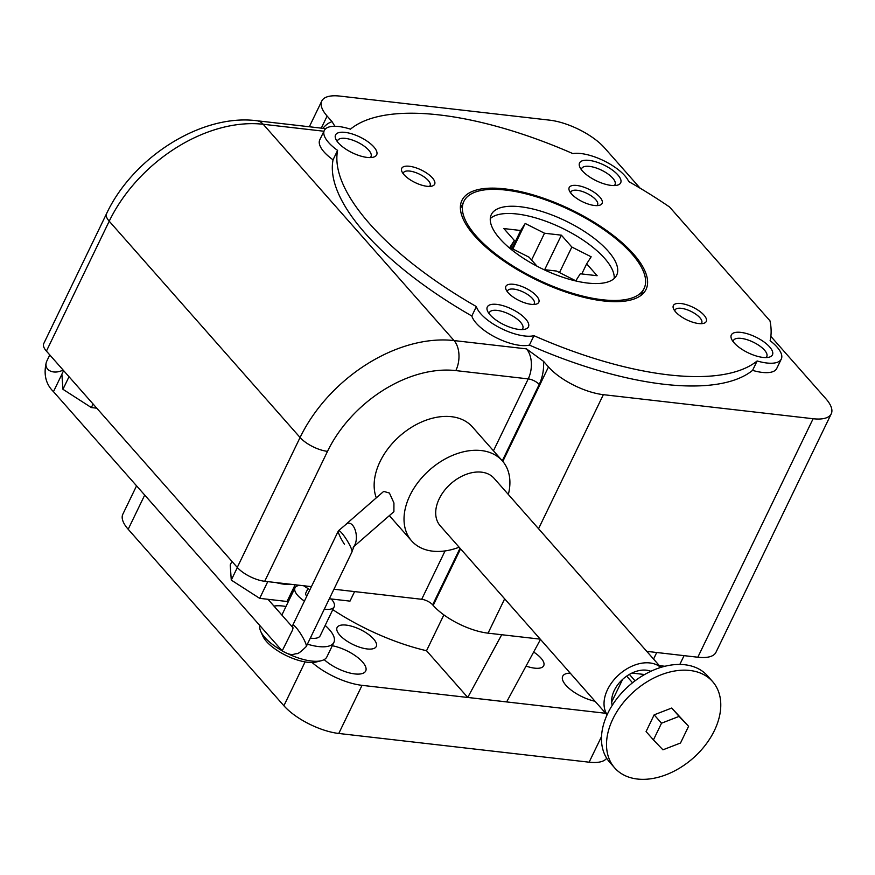 <?xml version="1.0" encoding="UTF-8"?>
<svg xmlns="http://www.w3.org/2000/svg" width="875" height="875" viewBox="0 0 875 875"><rect width="100%" height="100%" fill="white"/><g stroke="black" fill="none" stroke-linecap="round" stroke-linejoin="round"><path stroke-width="1.31" d="M611.866 703.806L612.642 704.692M612.894 718.933A65.275 44.548 138.6 0 0 614.709 767.944A65.275 44.548 138.6 0 0 665.503 774.977A65.275 44.548 138.6 0 0 714.394 730.581A65.275 44.548 138.6 0 0 712.589 681.57A65.275 44.548 138.6 0 0 661.795 674.527A65.275 44.548 138.6 0 0 612.894 718.933M712.589 681.57L707.536 675.85A65.275 44.548 138.6 0 0 656.742 668.806A65.275 44.548 138.6 0 0 607.852 713.213A65.275 44.548 138.6 0 0 609.656 762.212L614.709 767.944M650.836 671.3A27.202 18.561 138.6 0 0 614.305 690.375A27.202 18.561 138.6 0 0 612.205 705.392M660.734 667.439A35.897 24.5 138.6 0 0 607.534 689.598A35.897 24.5 138.6 0 0 607.141 714.733M660.898 667.384L494.036 478.264A35.897 24.5 138.6 0 0 466.102 474.392A35.897 24.5 138.6 0 0 439.206 498.816A35.897 24.5 138.6 0 0 440.202 525.766L607.064 714.886M49.788 354.922L46.878 360.938A12.622 9.034 -22.5 0 0 46.211 362.742A12.622 9.034 -22.5 0 0 47.556 368.998A12.622 9.034 -22.5 0 0 63.109 370.027M346.084 524.191L383.698 491.389L389.43 493.052L393.936 502.961L393.903 511.667L353.128 547.214A12.622 6.694 -95.7 0 0 354.123 546.098L352.045 551.523A12.622 2.144 -121.7 0 1 351.958 551.972L306.272 646.483A12.622 2.144 -121.7 0 1 306.217 646.57C301.109 651.689 297.872 654.052 296.505 653.691C293.289 653.877 292.217 656.655 282.188 650.88L53.463 391.65L61.895 374.27M282.188 650.88L292.622 629.891M306.272 646.483A12.622 2.144 -121.7 0 0 303.483 638.597A12.622 2.144 -121.7 0 0 296.253 627.747A12.622 2.144 -121.7 0 0 292.688 625.384A12.622 2.144 -121.7 0 0 292.873 627.397M352.045 551.523A12.622 2.144 -121.7 0 0 341.939 533.236A12.622 2.144 -121.7 0 0 338.439 530.775A12.622 2.144 -121.7 0 0 338.373 530.863A12.622 2.144 -121.7 0 0 344.466 544.305M354.123 546.098A12.622 6.694 -95.7 0 0 352.548 525.197A12.622 6.694 -95.7 0 0 346.905 523.611L338.439 530.775M376.294 497.853A60.484 41.278 -41.4 0 1 380.056 461.595A60.484 41.278 -41.4 0 1 425.37 420.448A60.484 41.278 -41.4 0 1 472.445 426.967L502.316 460.83A60.484 41.278 138.6 0 0 455.252 454.311A60.484 41.278 138.6 0 0 409.938 495.458A60.484 41.278 138.6 0 0 411.611 540.87A60.484 41.278 138.6 0 0 459.134 547.225M599.856 197.116A18.277 7 -154.2 0 1 599.364 205.33A18.277 7 -154.2 0 1 571.441 193.856A18.277 7 -154.2 0 1 569.417 190.859A18.277 7 -154.2 0 1 579.13 185.839A18.277 7 -154.2 0 1 599.856 197.116M596.914 205.625A14.798 5.666 25.8 0 0 597.57 204.816A14.798 5.666 25.8 0 0 595.755 199.697A14.798 5.666 25.8 0 0 581.733 191.297A14.798 5.666 25.8 0 0 570.927 191.942A14.798 5.666 25.8 0 0 570.708 192.959M704.014 315.153A18.277 7 -154.2 0 1 703.511 323.378A18.277 7 -154.2 0 1 675.598 311.894A18.277 7 -154.2 0 1 673.564 308.897A18.277 7 -154.2 0 1 683.277 303.887A18.277 7 -154.2 0 1 704.014 315.153M701.061 323.673A14.798 5.666 25.8 0 0 701.728 322.864A14.798 5.666 25.8 0 0 699.902 317.745A14.798 5.666 25.8 0 0 685.891 309.334A14.798 5.666 25.8 0 0 675.084 309.98A14.798 5.666 25.8 0 0 674.855 311.008M536.55 295.947A18.277 7 -154.2 0 1 536.047 304.172A18.277 7 -154.2 0 1 508.134 292.688A18.277 7 -154.2 0 1 506.1 289.691A18.277 7 -154.2 0 1 515.823 284.67A18.277 7 -154.2 0 1 536.55 295.947M533.597 304.467A14.798 5.666 25.8 0 0 534.264 303.647A14.798 5.666 25.8 0 0 532.448 298.528A14.798 5.666 25.8 0 0 518.427 290.128A14.798 5.666 25.8 0 0 507.62 290.773A14.798 5.666 25.8 0 0 507.391 291.791M432.403 177.909A18.277 7 -154.2 0 1 431.9 186.123A18.277 7 -154.2 0 1 403.977 174.65A18.277 7 -154.2 0 1 401.953 171.653A18.277 7 -154.2 0 1 411.666 166.633A18.277 7 -154.2 0 1 432.403 177.909M429.45 186.419A14.798 5.666 25.8 0 0 430.106 185.609A14.798 5.666 25.8 0 0 428.291 180.491A14.798 5.666 25.8 0 0 414.28 172.091A14.798 5.666 25.8 0 0 403.473 172.736A14.798 5.666 25.8 0 0 403.244 173.753M769.65 346.938A22.848 8.75 -154.2 0 1 769.027 357.208A22.848 8.75 -154.2 0 1 734.125 342.858A22.848 8.75 -154.2 0 1 731.587 339.117A22.848 8.75 -154.2 0 1 743.728 332.85A22.848 8.75 -154.2 0 1 769.65 346.938M765.964 357.58A18.495 7.088 25.8 0 0 766.784 356.562A18.495 7.088 25.8 0 0 764.52 350.164A18.495 7.088 25.8 0 0 746.998 339.664A18.495 7.088 25.8 0 0 733.491 340.473A18.495 7.088 25.8 0 0 733.206 341.742M617.881 174.934A22.848 8.75 -154.2 0 1 617.258 185.205A22.848 8.75 -154.2 0 1 582.356 170.855A22.848 8.75 -154.2 0 1 579.83 167.114A22.848 8.75 -154.2 0 1 591.97 160.847A22.848 8.75 -154.2 0 1 617.881 174.934M614.195 185.577A18.495 7.088 25.8 0 0 615.027 184.559A18.495 7.088 25.8 0 0 612.752 178.161A18.495 7.088 25.8 0 0 595.23 167.661A18.495 7.088 25.8 0 0 581.722 168.459A18.495 7.088 25.8 0 0 581.438 169.739M373.866 146.945A22.848 8.75 -154.2 0 1 373.242 157.216A22.848 8.75 -154.2 0 1 338.341 142.866A22.848 8.75 -154.2 0 1 335.814 139.125A22.848 8.75 -154.2 0 1 347.955 132.847A22.848 8.75 -154.2 0 1 373.866 146.945M370.18 157.588A18.495 7.088 25.8 0 0 371.011 156.57A18.495 7.088 25.8 0 0 368.736 150.172A18.495 7.088 25.8 0 0 351.214 139.672A18.495 7.088 25.8 0 0 337.706 140.47A18.495 7.088 25.8 0 0 337.422 141.75M525.634 318.948A22.848 8.75 -154.2 0 1 525.011 329.219A22.848 8.75 -154.2 0 1 490.109 314.869A22.848 8.75 -154.2 0 1 487.572 311.128A22.848 8.75 -154.2 0 1 499.712 304.861A22.848 8.75 -154.2 0 1 525.634 318.948M521.948 329.591A18.495 7.088 25.8 0 0 522.769 328.573A18.495 7.088 25.8 0 0 520.505 322.175A18.495 7.088 25.8 0 0 502.983 311.675A18.495 7.088 25.8 0 0 489.475 312.473A18.495 7.088 25.8 0 0 489.191 313.753M499.866 238.689A69.617 26.666 25.8 0 0 565.83 278.239A69.617 26.666 25.8 0 0 616.678 275.198A69.617 26.666 25.8 0 0 608.125 251.114A69.617 26.666 25.8 0 0 542.161 211.564A69.617 26.666 25.8 0 0 491.312 214.594A69.617 26.666 25.8 0 0 499.866 238.689M614.217 278.48A69.617 26.666 25.8 0 0 604.625 258.344A69.617 26.666 25.8 0 0 543.441 220.38A69.617 26.666 25.8 0 0 490.284 218.564M631.816 253.827A100.078 38.336 25.8 0 0 536.987 196.984A100.078 38.336 25.8 0 0 463.892 201.338A100.078 38.336 25.8 0 0 476.186 235.977A100.078 38.336 25.8 0 0 571.003 292.819A100.078 38.336 25.8 0 0 644.098 288.455A100.078 38.336 25.8 0 0 631.816 253.827M474.491 235.78A102.255 39.167 25.8 0 0 571.375 293.858A102.255 39.167 25.8 0 0 646.056 289.406A102.255 39.167 25.8 0 0 633.5 254.023A102.255 39.167 25.8 0 0 536.616 195.945A102.255 39.167 25.8 0 0 461.934 200.397A102.255 39.167 25.8 0 0 474.491 235.78M337.597 150.402A237.147 90.825 25.8 0 0 369.611 223.748A237.147 90.825 25.8 0 0 476.372 306.589A34.814 13.333 25.8 0 0 480.802 313.808A34.814 13.333 25.8 0 0 533.947 335.683L529.408 345.089A237.147 90.825 25.8 0 0 752.577 370.377A34.814 13.333 25.8 0 0 776.737 368.473L781.288 359.067A34.814 13.333 25.8 0 0 770.12 340.692A237.147 90.825 25.8 0 0 769.978 320.819L669.572 207.014A237.147 90.825 25.8 0 0 628.709 181.562A34.814 13.333 25.8 0 0 604.658 161.164A34.814 13.333 25.8 0 0 572.841 153.595A237.147 90.825 25.8 0 0 350.459 129.172A34.814 13.333 25.8 0 0 324.308 130.463A34.814 13.333 25.8 0 0 328.584 142.505A34.814 13.333 25.8 0 0 337.597 150.402L333.047 159.819A237.147 90.825 25.8 0 0 365.061 233.155A237.147 90.825 25.8 0 0 471.822 315.995A34.814 13.333 25.8 0 0 476.252 323.214A34.814 13.333 25.8 0 0 529.408 345.089M476.372 306.589L471.822 315.995M324.308 130.463L319.769 139.869A34.814 13.333 25.8 0 0 324.034 151.911A34.814 13.333 25.8 0 0 333.047 159.819M533.652 652.039A21.755 8.334 -154.2 0 1 541.045 658.175A21.755 8.334 -154.2 0 1 543.714 665.711A21.755 8.334 -154.2 0 1 526.061 666.061M595.066 701.28A26.108 9.997 -154.2 0 1 565.917 685.278A26.108 9.997 -154.2 0 1 562.712 676.244A26.108 9.997 -154.2 0 1 570.205 673.116M373.581 638.969A21.755 8.334 -154.2 0 1 376.261 646.494A21.755 8.334 -154.2 0 1 360.369 647.445A21.755 8.334 -154.2 0 1 339.752 635.086A21.755 8.334 -154.2 0 1 337.083 627.561A21.755 8.334 -154.2 0 1 352.975 626.609A21.755 8.334 -154.2 0 1 373.581 638.969M332.281 645.728A26.108 9.997 -154.2 0 1 362.502 661.948A26.108 9.997 -154.2 0 1 365.706 670.983A26.108 9.997 -154.2 0 1 348.502 672.667A26.108 9.997 -154.2 0 1 324.177 659.608M309.323 126.755L321.781 101.008A43.509 16.669 25.8 0 1 339.916 96.097L549.675 120.159A43.509 16.669 25.8 0 1 604.548 147.886L640.095 188.169M770.864 336.383L825.902 398.77A43.509 16.669 25.8 0 1 831.25 413.82A43.509 16.669 25.8 0 1 813.116 418.731L603.356 394.669L538.552 528.719M291.134 584.314A34.814 13.333 -154.2 0 1 275.909 582.564M533.947 335.683A237.147 90.825 25.8 0 0 757.127 360.97A34.814 13.333 25.8 0 0 781.288 359.067M305.091 661.894L283.894 705.742A43.509 16.669 25.8 0 0 338.767 733.469L589.127 762.191A43.509 16.669 25.8 0 0 606.692 758.242M283.894 705.742L128.188 529.266A43.509 16.669 -154.2 0 1 122.839 514.205L136.566 485.833M312.102 662.495A43.509 16.669 25.8 0 0 362.042 685.344L605.653 713.278M540.488 639.428L506.647 701.903L467.742 697.441L501.714 634.725M332.795 609.667A121.844 46.659 25.8 0 0 426.53 650.727L467.742 697.441M294.372 589.159L293.059 589.006M443.866 614.884L426.53 650.727M46.419 351.116L237.267 567.416L300.081 437.5L109.222 221.2L46.419 351.116A21.755 8.334 -154.2 0 1 43.75 343.58L106.553 213.664A21.755 8.334 25.8 0 0 109.222 221.2A130.539 89.097 138.6 0 1 263.211 124.272L454.059 340.572L526.455 348.873L543.539 361.342A30.461 18.966 96.5 0 1 539.208 384.442L502.294 460.808M460.02 548.242L432.666 604.833A8.706 3.336 25.8 0 0 421.695 599.287L333.955 589.225M311.413 586.644L264.709 581.284A21.755 8.334 -154.2 0 1 237.267 567.416M502.819 461.409L548.483 366.942L543.539 361.342M432.666 604.833L433.191 605.434L460.556 548.833M831.25 413.82L715.958 652.312A43.509 16.669 -154.2 0 1 697.823 657.223L646.767 651.361M540.236 639.144L488.064 633.161A43.509 16.669 -154.2 0 1 433.191 605.434M321.781 101.008A43.509 16.669 25.8 0 0 327.119 116.058L332.062 121.669L334.873 126.284M548.483 366.942A43.509 16.669 25.8 0 0 603.356 394.669M757.127 360.97L752.577 370.377M543.823 269.587L556.467 271.042L575.794 280.809L580.289 273.777L597.144 275.713L586.666 263.834L591.161 256.802L571.845 247.045L559.497 272.573M512.859 249.003L525.208 223.475L520.702 230.497L503.858 228.572L514.336 240.439L509.83 247.472L529.145 257.239L537.086 266.241M525.208 223.475L544.523 233.231L561.367 235.167L571.845 247.045M514.336 240.439L510.716 247.92M520.702 230.497L511.973 248.555M531.584 259.995L544.523 233.231M544.677 269.686L561.367 235.167M586.666 263.834L581.777 273.941M295.116 584.773L287.033 601.486L259.678 598.347L231.273 580.092L237.355 567.514M259.678 598.347L267.761 581.634M231.273 580.092L230.223 564.966L231.952 561.389M653.559 659.061L656.72 652.509M679.82 664.442L684.064 655.638M664.912 666.269L659.356 665.634M96.786 408.188L91.35 407.564L62.945 389.298L61.884 374.183L63.612 370.606M91.35 407.564L93.078 403.988M62.945 389.298L69.027 376.731M508.342 494.473A60.484 41.278 138.6 0 0 502.316 460.83M688.581 726.294L679.087 716.384L661.522 723.198L653.439 739.911L662.933 749.82L680.509 743.017L688.581 726.294L671.727 708.039L654.15 714.842L646.078 731.566L653.439 739.911M661.522 723.198L654.15 714.842M679.087 716.384L671.727 708.039M644.623 674.516L631.903 673.061M629.388 674.395L635.042 680.816M622.606 679.383L611.669 702.013M632.527 682.763L626.675 676.123M309.892 589.783L303.603 585.747M354.594 591.587L349.989 601.125L329.35 598.752M288.334 653.942A36.991 14.164 25.8 0 0 321.344 660.702L316.334 661.97A32.638 12.502 -154.2 0 1 266.47 641.473A32.638 12.502 -154.2 0 1 262.85 636.125L260.739 631.4A36.991 14.164 25.8 0 0 264.841 637.459A36.991 14.164 25.8 0 0 282.012 650.672M259.93 625.658A36.991 14.164 25.8 0 0 260.739 631.4M307.398 644.153A36.991 14.164 25.8 0 0 333.9 642.381A36.991 14.164 25.8 0 0 329.35 629.584A36.991 14.164 25.8 0 0 325.172 625.439M285.994 606.506A36.991 14.164 25.8 0 0 273.973 606.102M324.319 609.153A21.755 8.334 25.8 0 0 334.173 606.802A21.755 8.334 25.8 0 0 331.505 599.277A21.755 8.334 25.8 0 0 331.231 598.97M299.95 585.32A21.755 8.334 25.8 0 0 295.006 587.869A21.755 8.334 25.8 0 0 297.675 595.394A21.755 8.334 25.8 0 0 304.423 601.103M307.967 588.547L305.78 593.075A9.789 3.752 25.8 0 0 306.775 596.225M310.319 638.105A21.755 8.334 25.8 0 0 320.184 635.753L334.173 606.802M321.344 660.702A36.991 14.164 25.8 0 0 326.9 656.862L333.9 642.381M601.519 736.564L589.127 762.191M144.714 495.075L128.188 529.266M362.042 685.344L338.767 733.469M421.695 599.287L445.069 550.922M493.467 450.8L528.237 378.897L455.831 370.595A108.784 74.244 138.6 0 0 327.512 451.358L264.709 581.284M504.667 598.828L488.064 633.161M697.823 657.223L813.116 418.731M322.919 128.319A30.461 18.966 96.5 0 1 332.062 121.669M327.119 116.058L321.289 128.133M323.936 131.239L263.211 124.272A21.755 13.541 96.5 0 0 256.944 120.75L325.752 128.647M327.512 451.358A21.755 8.334 25.8 0 1 300.081 437.5A130.539 89.097 -41.4 0 1 454.059 340.572A21.755 13.541 96.5 0 1 455.831 370.595M539.208 384.442A8.706 3.336 -154.2 0 0 528.237 378.897A21.755 13.541 -83.5 0 0 526.455 348.873M292.884 627.539L267.98 599.298M293.048 627.933L292.512 630.208M338.373 530.863L292.688 625.384M389.353 515.638L411.611 540.87M460.392 208.578L463.892 201.338M106.553 213.664C132.902 157.325 201.578 113.466 256.944 120.75M640.598 295.695L644.098 288.455M53.463 391.65C45.916 384.311 43.487 374.675 46.211 362.742M281.859 615.048L295.006 587.869"/></g></svg>
